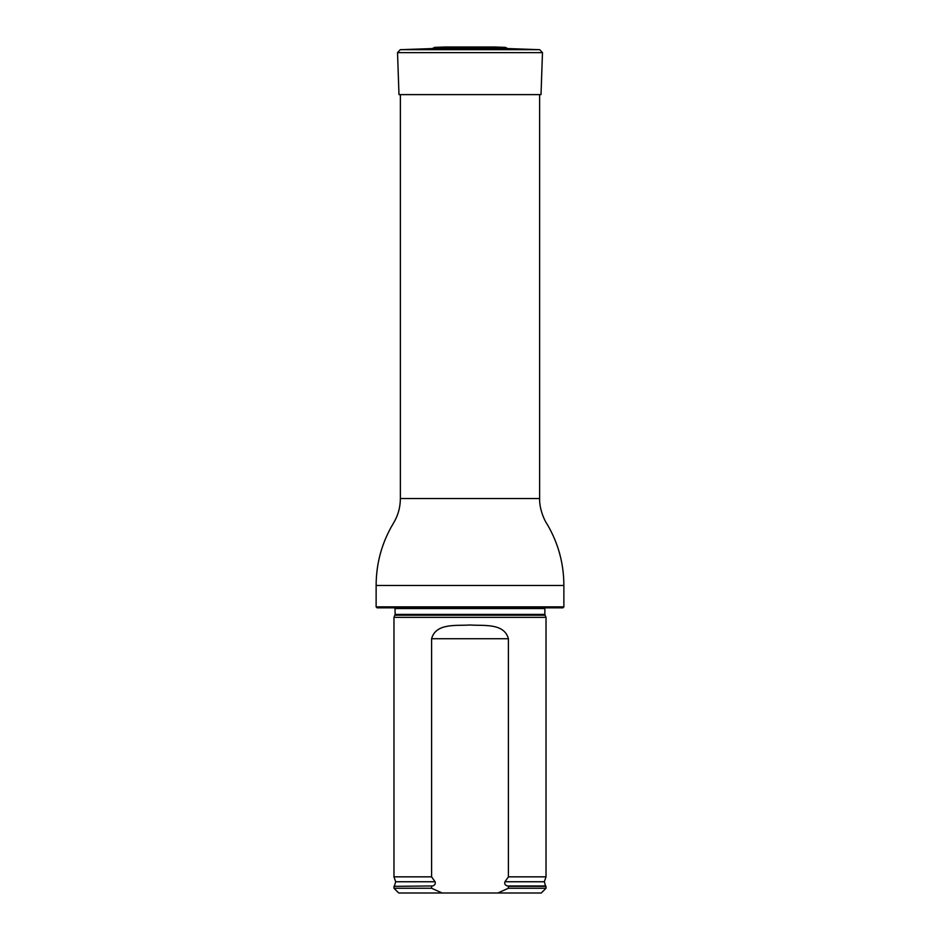 <?xml version="1.0" encoding="UTF-8"?>
<svg xmlns="http://www.w3.org/2000/svg" width="940" height="940" viewBox="0 0 940 940"><rect width="100%" height="100%" fill="white"/><g stroke="black" fill="none" stroke-linecap="round" stroke-linejoin="round"><path stroke-width="1.41" d="M376.129 606.876L563.871 606.876L562.919 607.827L377.081 607.827L376.129 606.876L376.129 585.491C376.176 563.283 381.863 542.674 393.19 523.639C397.926 515.931 400.311 507.565 400.37 498.517L400.37 94.611M394.964 615.207L545.036 615.207L546.023 617.333L393.978 617.333L395.141 614.408L395 607.827M442.153 893L431.589 888.253L393.978 888.253L398.724 893L541.276 893L546.023 888.253L546.023 886.35L508.411 886.35L508.411 888.253L546.023 888.253M508.411 888.253L497.848 893M393.978 888.253L393.978 886.35L432.565 885.95C434.903 885.21 435.737 883.812 435.055 881.755L431.589 876.844L431.589 638.73C435.902 622.868 456.253 625.946 469.988 624.994C483.689 625.981 504.122 622.809 508.411 638.73L508.411 876.844L504.945 881.755C504.263 883.823 505.097 885.221 507.436 885.95L508.411 886.35M431.589 888.253L431.589 886.35M431.589 876.844L393.978 876.844L393.978 617.333M504.945 881.755L544.331 881.755L546.023 876.844L508.411 876.844M546.023 876.844L546.023 617.333M493.512 47.071L445.031 47L434.586 47.376L432.353 48.563L507.647 48.563L539.725 49.691L542.474 52.64L397.526 52.64L398.983 94.611L541.017 94.611L542.474 52.64M400.37 498.517L539.63 498.517L539.63 94.611M376.129 585.491L563.871 585.491C563.836 563.53 558.254 543.085 547.127 524.168C544.272 520.325 539.255 508.587 539.63 498.517M545.036 615.207L544.859 614.408L395.141 614.408M544.859 614.408L544.859 608.544L395.141 608.544M432.565 885.95L393.978 886.35M544.331 881.755L545.529 885.95L507.436 885.95M435.055 881.755L395.67 881.755L394.471 885.95M508.411 638.73L431.589 638.73M434.586 47.376L505.414 47.376L507.647 48.563M432.353 48.563L400.276 49.691L539.725 49.691M563.871 606.876L563.871 585.491M544.859 608.544L545 607.827M395.67 881.755L393.978 876.844M445.031 47L446.488 47.071M494.64 47L445.36 47M494.969 47L505.414 47.376M400.276 49.691L397.526 52.64"/></g></svg>

